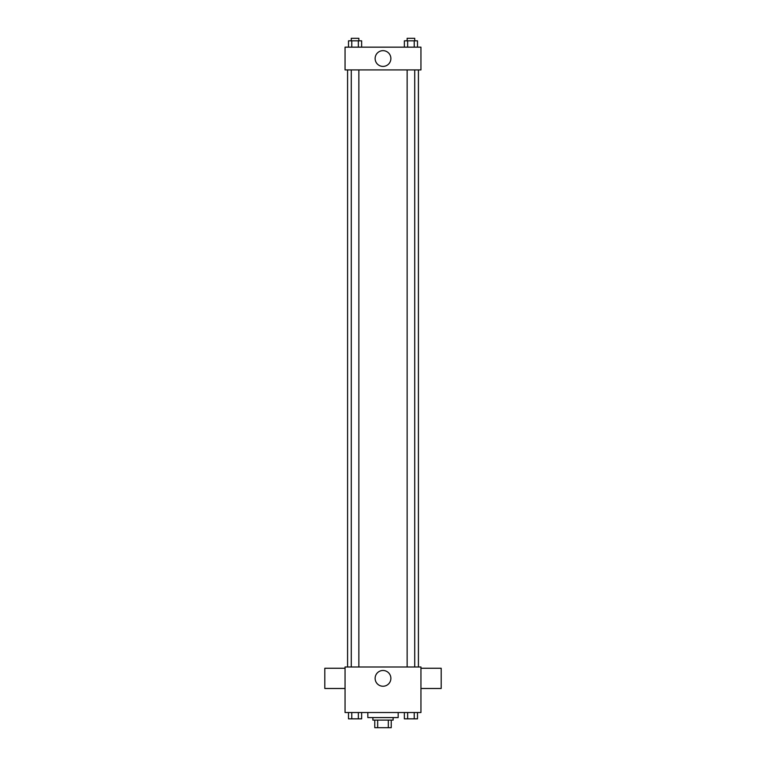 <?xml version="1.0" encoding="UTF-8"?>
<svg xmlns="http://www.w3.org/2000/svg" width="766" height="766" viewBox="0 0 766 766"><rect width="100%" height="100%" fill="white"/><g stroke="black" fill="none" stroke-linecap="round" stroke-linejoin="round"><path stroke-width="1.15" d="M388.324 720.107L388.324 727.7L374.775 727.7L374.775 720.107M388.324 727.7L391.225 727.7L391.225 720.107L391.225 727.7M393.121 717.579L393.121 720.107L372.879 720.107L372.879 717.579M377.676 720.107L377.676 727.7M367.824 712.524L367.824 717.579L398.176 717.579L398.176 712.524M420.946 712.524L345.054 712.524L345.054 666.985L420.946 666.985L420.946 712.524M390.88 678.37A7.88 7.88 0 0 1 379.065 685.187A7.88 7.88 0 0 1 379.065 671.543A7.88 7.88 0 0 1 390.88 678.37M420.946 688.49L441.187 688.49L441.187 668.249L420.946 668.249M345.054 668.249L324.813 668.249L324.813 688.49L345.054 688.49M418.418 69.926L418.418 666.985M407.139 666.985L407.139 69.926M358.861 69.926L358.861 666.985M420.946 69.926L345.054 69.926L345.054 47.157L420.946 47.157L420.946 69.926M390.88 58.542A7.88 7.88 0 0 1 379.065 65.359A7.88 7.88 0 0 1 379.065 51.715A7.88 7.88 0 0 1 390.88 58.542M417.499 47.157L417.499 40.828L404.362 40.828L404.362 47.157M414.215 40.828L414.215 47.157M407.646 40.828L407.646 47.157M407.139 40.828L407.139 38.3L414.722 38.3L414.722 40.828M361.638 47.157L361.638 40.828L348.501 40.828L348.501 47.157M358.354 40.828L358.354 47.157M351.785 40.828L351.785 47.157M351.278 40.828L351.278 38.3L358.861 38.3L358.861 40.828M417.499 712.524L417.499 718.843L404.362 718.843L404.362 712.524M414.215 712.524L414.215 718.843M407.646 712.524L407.646 718.843M414.722 718.843L407.139 718.862M361.638 712.524L361.638 718.843L348.501 718.843L348.501 712.524M358.354 712.524L358.354 718.843M351.785 712.524L351.785 718.843M358.861 718.843L351.278 718.862M347.582 69.926L347.582 666.985M414.722 666.985L414.722 69.926M351.278 69.926L351.278 666.985"/></g></svg>
